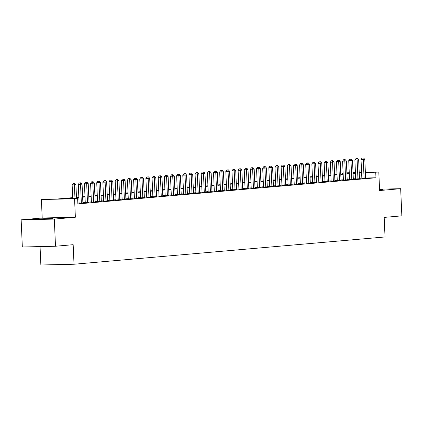 <?xml version="1.0" encoding="UTF-8"?>
<svg xmlns="http://www.w3.org/2000/svg" width="423" height="423" viewBox="0 0 423 423"><rect width="100%" height="100%" fill="white"/><g stroke="black" fill="none" stroke-linecap="round" stroke-linejoin="round"><path stroke-width="0.63" d="M379.579 189.8L383.048 189.467L379.563 189.441M39.984 218.892L43.664 219.051L52.674 218.453L39.984 218.892M342.609 173.969L342.572 173.102L343.106 173.055M40.058 246.593L40.862 264.999L74.02 264.238L385.03 236.954L384.179 217.401L401.85 215.846L400.666 188.69L379.553 189.176M74.02 264.238L73.168 244.684L55.498 246.239L22.334 246.995L21.15 219.838L54.313 219.082L75.363 217.232L74.559 198.768L41.396 199.524L57.914 198.947L72.703 197.652M75.363 217.232L42.2 217.993L21.15 219.838M42.2 217.993L41.396 199.524M55.498 246.239L54.313 219.082M361.855 178.448L365.625 178.189M355.706 178.987L359.481 178.728M349.562 179.521L353.337 179.267M343.413 180.061L347.188 179.807M337.268 180.6L341.044 180.346M331.119 181.139L334.894 180.885M324.975 181.679L328.75 181.425M318.831 182.218L322.601 181.964M312.682 182.757L316.457 182.503M306.538 183.296L310.308 183.043M300.388 183.836L304.163 183.582M294.244 184.375L298.019 184.121M288.095 184.914L291.87 184.661M281.951 185.454L285.726 185.2M275.801 185.993L279.577 185.739M269.657 186.532L273.432 186.279M263.508 187.072L267.283 186.818M257.364 187.611L261.139 187.357M251.22 188.15L254.99 187.897M245.07 188.69L248.846 188.436M238.926 189.229L242.696 188.975M232.777 189.768L236.552 189.515M226.633 190.308L230.408 190.054M220.483 190.847L224.259 190.593M214.339 191.386L218.115 191.133M208.19 191.926L211.965 191.672M202.046 192.465L205.821 192.211M195.902 193.004L199.672 192.751M189.753 193.544L193.528 193.29M183.608 194.083L187.378 193.829M177.459 194.622L181.234 194.369M171.315 195.162L175.085 194.908M165.166 195.701L168.941 195.447M159.022 196.24L162.797 195.986M152.872 196.78L156.647 196.526M146.728 197.319L150.503 197.065M140.579 197.858L144.354 197.604M134.435 198.398L138.21 198.144M128.291 198.937L132.061 198.683M122.141 199.476L125.917 199.222M115.997 200.016L119.767 199.762M109.848 200.555L113.623 200.301M103.704 201.094L107.479 200.84M97.554 201.634L101.33 201.38M91.41 202.173L95.186 201.919M85.261 202.712L89.036 202.458M79.117 203.252L82.892 202.998M72.719 198.054L64.185 198.805L77.631 198.498L77.869 203.928L375.968 177.771L365.62 178.009M361.839 178.141L359.465 178.347M355.695 178.68L353.316 178.887M349.546 179.22L347.172 179.426M343.402 179.759L341.028 179.965M337.253 180.298L334.879 180.505M331.109 180.838L328.734 181.044M324.959 181.377L322.585 181.583M318.815 181.916L316.441 182.123M312.671 182.456L310.292 182.662M306.522 182.995L304.148 183.201M300.378 183.534L297.998 183.741M294.228 184.074L291.854 184.28M288.084 184.613L285.705 184.819M281.935 185.152L279.561 185.359M275.791 185.692L273.417 185.898M269.641 186.231L267.267 186.437M263.497 186.77L261.123 186.977M257.353 187.31L254.974 187.516M251.204 187.849L248.83 188.055M245.06 188.388L242.68 188.595M238.91 188.928L236.536 189.134M232.766 189.467L230.387 189.673M226.617 190.006L224.243 190.213M220.473 190.546L218.099 190.752M214.324 191.085L211.949 191.291M208.179 191.624L205.805 191.831M202.03 192.164L199.656 192.37M195.886 192.703L193.512 192.909M189.742 193.242L187.363 193.448M183.593 193.782L181.218 193.988M177.449 194.321L175.069 194.527M171.299 194.86L168.925 195.066M165.155 195.4L162.776 195.606M159.006 195.939L156.632 196.145M152.862 196.478L150.488 196.684M146.712 197.018L144.338 197.224M140.568 197.557L138.194 197.763M134.419 198.096L132.045 198.302M128.275 198.636L125.901 198.842M122.131 199.175L119.751 199.381M115.981 199.714L113.607 199.92M109.837 200.253L107.458 200.46M103.688 200.793L101.314 200.999M97.544 201.332L95.164 201.538M91.394 201.871L89.02 202.078M85.25 202.411L82.876 202.617M79.101 202.95L77.827 203.061M365.377 172.378L378.807 172.071L379.611 190.54L400.666 188.69M378.807 172.071L365.382 172.579M375.968 177.771L375.735 172.341M77.631 198.498L74.559 198.768M346.881 172.801L349.266 172.748M353.046 172.663L355.431 172.605M359.212 172.521L361.591 172.468M355.436 172.806L353.057 172.859M349.271 172.949L346.892 173.002M343.111 173.086L342.572 173.102M76.473 197.319L78.847 197.113M82.617 196.78L84.997 196.573M88.767 196.24L91.141 196.034M94.911 195.701L97.29 195.495M101.06 195.162L103.434 194.955M107.204 194.622L109.578 194.416M113.353 194.083L115.728 193.877M119.498 193.544L121.872 193.337M125.647 193.004L128.021 192.798M131.791 192.465L134.165 192.259M137.935 191.926L140.314 191.719M144.084 191.386L146.458 191.18M150.228 190.847L152.608 190.641M156.378 190.308L158.752 190.101M162.522 189.768L164.901 189.562M168.671 189.229L171.045 189.023M174.815 188.69L177.189 188.484M180.965 188.15L183.339 187.944M187.109 187.611L189.483 187.405M193.258 187.072L195.632 186.866M199.402 186.532L201.776 186.326M205.546 185.993L207.926 185.787M211.696 185.454L214.07 185.248M217.84 184.914L220.219 184.708M223.989 184.375L226.363 184.169M230.133 183.836L232.513 183.63M236.283 183.296L238.657 183.09M242.427 182.757L244.801 182.551M248.576 182.218L250.95 182.012M254.72 181.679L257.094 181.472M260.864 181.139L263.243 180.933M267.013 180.6L269.388 180.394M273.158 180.061L275.537 179.854M279.307 179.521L281.681 179.315M285.451 178.982L287.83 178.776M291.6 178.443L293.974 178.236M297.744 177.903L300.119 177.697M303.894 177.364L306.268 177.158M310.038 176.825L312.412 176.618M316.187 176.291L318.561 176.079M322.331 175.751L324.705 175.54M328.475 175.212L330.855 175M334.625 174.673L336.999 174.461M340.769 174.133L343.148 173.922M346.918 173.594L349.292 173.382M353.062 173.055L355.442 172.843M361.602 172.711L359.227 172.917M355.457 173.25L353.083 173.456M349.308 173.79L346.934 173.996M343.164 174.329L340.79 174.535M337.02 174.868L334.641 175.074M330.871 175.408L328.497 175.614M324.727 175.947L322.347 176.153M318.577 176.486L316.203 176.692M312.433 177.026L310.054 177.232M306.284 177.565L303.91 177.771M300.14 178.104L297.766 178.31M293.99 178.643L291.616 178.85M287.846 179.183L285.472 179.389M281.697 179.722L279.323 179.928M275.553 180.261L273.179 180.468M269.409 180.801L267.029 181.007M263.259 181.34L260.885 181.546M257.115 181.879L254.736 182.086M250.966 182.419L248.592 182.625M244.822 182.958L242.442 183.164M238.672 183.497L236.298 183.704M232.528 184.037L230.154 184.243M226.379 184.576L224.005 184.782M220.235 185.115L217.861 185.322M214.086 185.655L211.712 185.861M207.942 186.194L205.567 186.4M201.797 186.733L199.418 186.94M195.648 187.273L193.274 187.479M189.504 187.812L187.125 188.018M183.355 188.351L180.981 188.558M177.211 188.891L174.836 189.097M171.061 189.43L168.687 189.636M164.917 189.969L162.543 190.176M158.768 190.509L156.394 190.715M152.624 191.048L150.25 191.254M146.48 191.587L144.1 191.793M140.33 192.127L137.956 192.333M134.186 192.666L131.807 192.872M128.037 193.205L125.663 193.411M121.893 193.745L119.513 193.951M115.743 194.284L113.369 194.49M109.599 194.823L107.225 195.029M103.45 195.363L101.076 195.569M97.306 195.902L94.932 196.108M91.157 196.441L88.782 196.647M85.012 196.975L82.638 197.187M78.868 197.515L76.489 197.726M74.982 198.556L74.385 184.84L75.923 184.703L76.526 198.524M72.745 198.609L72.143 184.893L74.385 184.84L74.115 183.402L74.728 183.349L73.216 183.423L74.115 183.402M73.216 183.423L72.143 184.893M75.923 184.703L74.728 183.349M81.359 203.199L80.534 184.301L82.067 184.164L82.892 203.066M79.117 203.32L78.292 184.354L80.534 184.301L80.259 182.863L80.872 182.81L79.36 182.884L80.259 182.863M79.36 182.884L78.292 184.354M82.067 184.164L80.872 182.81M87.503 202.665L86.678 183.762L88.217 183.624L89.042 202.527M85.266 202.781L84.436 183.815L86.678 183.762L86.403 182.324L87.022 182.271L85.509 182.345L86.403 182.324M85.509 182.345L84.436 183.815M88.217 183.624L87.022 182.271M93.652 202.125L92.827 183.222L94.361 183.085L95.186 201.988M91.41 202.242L90.585 183.275L92.827 183.222L92.552 181.784L93.166 181.731L91.654 181.805L92.552 181.784M91.654 181.805L90.585 183.275M94.361 183.085L93.166 181.731M99.796 201.586L98.971 182.683L100.51 182.546L101.335 201.448M97.56 201.702L96.73 182.736L98.971 182.683L98.696 181.245L99.315 181.192L97.803 181.266L98.696 181.245M97.803 181.266L96.73 182.736M100.51 182.546L99.315 181.192M105.94 201.047L105.116 182.144L106.654 182.006L107.479 200.909M103.704 201.163L102.879 182.197L105.116 182.144L104.846 180.706L105.459 180.653L103.947 180.727L104.846 180.706M103.947 180.727L102.879 182.197M106.654 182.006L105.459 180.653M112.09 200.507L111.265 181.604L112.798 181.467L113.628 200.37M109.853 200.624L109.023 181.657L111.265 181.604L110.99 180.166L111.603 180.113L110.096 180.187L110.99 180.166M110.096 180.187L109.023 181.657M112.798 181.467L111.603 180.113M118.234 199.968L117.409 181.065L118.948 180.928L119.772 199.83M115.997 200.084L115.172 181.118L117.409 181.065L117.139 179.627L117.753 179.574L116.24 179.648L117.139 179.627M116.24 179.648L115.172 181.118M118.948 180.928L117.753 179.574M124.383 199.429L123.558 180.526L125.092 180.388L125.917 199.291M122.147 199.545L121.316 180.579L123.558 180.526L123.283 179.088L123.897 179.035L122.39 179.109L123.283 179.088M122.39 179.109L121.316 180.579M125.092 180.388L123.897 179.035M130.527 198.889L129.702 179.987L131.241 179.849L132.066 198.752M128.291 199.006L127.46 180.039L129.702 179.987L129.433 178.548L130.046 178.495L128.534 178.569L129.433 178.548M128.534 178.569L127.46 180.039M131.241 179.849L130.046 178.495M136.677 198.35L135.852 179.447L137.385 179.31L138.21 198.213M134.44 198.466L133.61 179.5L135.852 179.447L135.577 178.009L136.19 177.956L134.683 178.03L135.577 178.009M134.683 178.03L133.61 179.5M137.385 179.31L136.19 177.956M142.821 197.811L141.996 178.908L143.534 178.77L144.359 197.673M140.584 197.927L139.754 178.961L141.996 178.908L141.726 177.47L142.34 177.417L140.827 177.491L141.726 177.47M140.827 177.491L139.754 178.961M143.534 178.77L142.34 177.417M148.97 197.271L148.145 178.369L149.679 178.231L150.503 197.134M146.728 197.388L145.903 178.421L148.145 178.369L147.87 176.93L148.484 176.877L146.971 176.951L147.87 176.93M146.971 176.951L145.903 178.421M149.679 178.231L148.484 176.877M155.114 196.732L154.289 177.829L155.828 177.692L156.653 196.595M152.877 196.848L152.047 177.882L154.289 177.829L154.014 176.391L154.633 176.338L153.121 176.412L154.014 176.391M153.121 176.412L152.047 177.882M155.828 177.692L154.633 176.338M161.263 196.193L160.433 177.29L161.972 177.152L162.797 196.055M159.022 196.309L158.197 177.343L160.433 177.29L160.164 175.852L160.777 175.799L159.265 175.873L160.164 175.852M159.265 175.873L158.197 177.343M161.972 177.152L160.777 175.799M167.408 195.653L166.583 176.751L168.121 176.613L168.946 195.516M165.171 195.77L164.341 176.803L166.583 176.751L166.308 175.312L166.926 175.259L165.414 175.334L166.308 175.312M165.414 175.334L164.341 176.803M168.121 176.613L166.926 175.259M173.552 195.114L172.727 176.211L174.265 176.074L175.09 194.977M171.315 195.23L170.49 176.264L172.727 176.211L172.457 174.773L173.07 174.72L171.558 174.794L172.457 174.773M171.558 174.794L170.49 176.264M174.265 176.074L173.07 174.72M179.701 194.575L178.876 175.672L180.41 175.534L181.24 194.437M177.464 194.691L176.634 175.725L178.876 175.672L178.601 174.234L179.215 174.181L177.708 174.255L178.601 174.234M177.708 174.255L176.634 175.725M180.41 175.534L179.215 174.181M185.845 194.035L185.02 175.133L186.559 174.995L187.384 193.898M183.608 194.152L182.784 175.185L185.02 175.133L184.751 173.694L185.364 173.642L183.852 173.716L184.751 173.694M183.852 173.716L182.784 175.185M186.559 174.995L185.364 173.642M191.994 193.496L191.17 174.593L192.703 174.456L193.528 193.359M189.758 193.618L188.928 174.646L191.17 174.593L190.895 173.155L191.508 173.102L190.001 173.176L190.895 173.155M190.001 173.176L188.928 174.646M192.703 174.456L191.508 173.102M198.138 192.957L197.314 174.054L198.852 173.916L199.677 192.819M195.902 193.078L195.072 174.107L197.314 174.054L197.044 172.616L197.657 172.563L196.145 172.637L197.044 172.616M196.145 172.637L195.072 174.107M198.852 173.916L197.657 172.563M204.288 192.417L203.463 173.515L204.996 173.377L205.821 192.28M202.051 192.539L201.221 173.567L203.463 173.515L203.188 172.076L203.801 172.024L202.294 172.098L203.188 172.076M202.294 172.098L201.221 173.567M204.996 173.377L203.801 172.024M210.432 191.878L209.607 172.975L211.146 172.838L211.971 191.741M208.195 192L207.365 173.028L209.607 172.975L209.332 171.537L209.951 171.484L208.439 171.558L209.332 171.537M208.439 171.558L207.365 173.028M211.146 172.838L209.951 171.484M216.581 191.339L215.756 172.436L217.29 172.304L218.115 191.201M214.339 191.46L213.515 172.489L215.756 172.436L215.481 170.998L216.095 170.945L214.583 171.019L215.481 170.998M214.583 171.019L213.515 172.489M217.29 172.304L216.095 170.945M222.725 190.799L221.901 171.897L223.439 171.764L224.264 190.662M220.489 190.921L219.659 171.95L221.901 171.897L221.626 170.458L222.244 170.406L220.732 170.48L221.626 170.458M220.732 170.48L219.659 171.95M223.439 171.764L222.244 170.406M228.875 190.26L228.045 171.357L229.583 171.225L230.408 190.123M226.633 190.382L225.808 171.41L228.045 171.357L227.775 169.919L228.388 169.866L226.876 169.94L227.775 169.919M226.876 169.94L225.808 171.41M229.583 171.225L228.388 169.866M235.019 189.721L234.194 170.818L235.733 170.686L236.557 189.583M232.782 189.842L231.952 170.871L234.194 170.818L233.919 169.38L234.538 169.327L233.025 169.401L233.919 169.38M233.025 169.401L231.952 170.871M235.733 170.686L234.538 169.327M241.163 189.181L240.338 170.279L241.877 170.146L242.702 189.044M238.926 189.303L238.101 170.332L240.338 170.279L240.068 168.84L240.682 168.788L239.169 168.862L240.068 168.84M239.169 168.862L238.101 170.332M241.877 170.146L240.682 168.788M247.312 188.642L246.487 169.739L248.021 169.607L248.846 188.505M245.076 188.764L244.245 169.792L246.487 169.739L246.212 168.301L246.826 168.248L245.319 168.322L246.212 168.301M245.319 168.322L244.245 169.792M248.021 169.607L246.826 168.248M253.456 188.103L252.631 169.2L254.17 169.068L254.995 187.965M251.22 188.224L250.39 169.253L252.631 169.2L252.362 167.762L252.975 167.709L251.463 167.783L252.362 167.762M251.463 167.783L250.39 169.253M254.17 169.068L252.975 167.709M259.606 187.563L258.781 168.661L260.314 168.528L261.139 187.426M257.369 187.685L256.539 168.714L258.781 168.661L258.506 167.222L259.119 167.17L257.612 167.244L258.506 167.222M257.612 167.244L256.539 168.714M260.314 168.528L259.119 167.17M265.75 187.024L264.925 168.121L266.464 167.989L267.288 186.887M263.513 187.146L262.683 168.174L264.925 168.121L264.655 166.683L265.269 166.63L263.756 166.704L264.655 166.683M263.756 166.704L262.683 168.174M266.464 167.989L265.269 166.63M271.899 186.485L271.074 167.582L272.608 167.45L273.432 186.347M269.657 186.606L268.832 167.635L271.074 167.582L270.799 166.144L271.413 166.091L269.906 166.165L270.799 166.144M269.906 166.165L268.832 167.635M272.608 167.45L271.413 166.091M278.043 185.946L277.218 167.043L278.757 166.911L279.582 185.808M275.807 186.067L274.976 167.096L277.218 167.043L276.943 165.605L277.562 165.552L276.05 165.626L276.943 165.605M276.05 165.626L274.976 167.096M278.757 166.911L277.562 165.552M284.193 185.406L283.368 166.503L284.901 166.371L285.726 185.269M281.951 185.528L281.126 166.556L283.368 166.503L283.093 165.065L283.706 165.012L282.194 165.086L283.093 165.065M282.194 165.086L281.126 166.556M284.901 166.371L283.706 165.012M290.337 184.867L289.512 165.964L291.05 165.832L291.875 184.729M288.1 184.988L287.27 166.017L289.512 165.964L289.237 164.526L289.855 164.473L288.343 164.547L289.237 164.526M288.343 164.547L287.27 166.017M291.05 165.832L289.855 164.473M296.481 184.328L295.656 165.425L297.195 165.293L298.019 184.19M294.244 184.449L293.419 165.478L295.656 165.425L295.386 163.987L296 163.934L294.487 164.008L295.386 163.987M294.487 164.008L293.419 165.478M297.195 165.293L296 163.934M302.63 183.788L301.805 164.885L303.339 164.753L304.169 183.651M300.393 183.91L299.563 164.938L301.805 164.885L301.53 163.447L302.149 163.394L300.637 163.468L301.53 163.447M300.637 163.468L299.563 164.938M303.339 164.753L302.149 163.394M308.774 183.249L307.949 164.346L309.488 164.214L310.313 183.111M306.538 183.371L305.713 164.399L307.949 164.346L307.68 162.908L308.293 162.855L306.781 162.929L307.68 162.908M306.781 162.929L305.713 164.399M309.488 164.214L308.293 162.855M314.924 182.71L314.099 163.807L315.632 163.675L316.457 182.572M312.687 182.831L311.857 163.86L314.099 163.807L313.824 162.369L314.437 162.316L312.93 162.39L313.824 162.369M312.93 162.39L311.857 163.86M315.632 163.675L314.437 162.316M321.068 182.17L320.243 163.267L321.781 163.135L322.606 182.033M318.831 182.292L318.001 163.32L320.243 163.267L319.973 161.829L320.586 161.776L319.074 161.85L319.973 161.829M319.074 161.85L318.001 163.32M321.781 163.135L320.586 161.776M327.217 181.631L326.392 162.728L327.925 162.596L328.75 181.493M324.98 181.753L324.15 162.781L326.392 162.728L326.117 161.29L326.73 161.237L325.224 161.311L326.117 161.29M325.224 161.311L324.15 162.781M327.925 162.596L326.73 161.237M333.361 181.092L332.536 162.189L334.075 162.057L334.9 180.954M331.124 181.213L330.294 162.242L332.536 162.189L332.267 160.751L332.88 160.698L331.368 160.772L332.267 160.751M331.368 160.772L330.294 162.242M334.075 162.057L332.88 160.698M339.51 180.552L338.686 161.649L340.219 161.517L341.044 180.415M337.268 180.674L336.444 161.702L338.686 161.649L338.411 160.211L339.024 160.158L337.512 160.232L338.411 160.211M337.512 160.232L336.444 161.702M340.219 161.517L339.024 160.158M345.654 180.013L344.83 161.11L346.368 160.978L347.193 179.875M343.418 180.135L342.588 161.163L344.83 161.11L344.555 159.672L345.173 159.619L343.661 159.693L344.555 159.672M343.661 159.693L342.588 161.163M346.368 160.978L345.173 159.619M351.804 179.474L350.974 160.571L352.512 160.439L353.337 179.336M349.562 179.595L348.737 160.624L350.974 160.571L350.704 159.133L351.317 159.08L349.805 159.154L350.704 159.133M349.805 159.154L348.737 160.624M352.512 160.439L351.317 159.08M357.948 178.934L357.123 160.031L358.662 159.899L359.487 178.797M355.711 179.056L354.881 160.084L357.123 160.031L356.848 158.593L357.467 158.54L355.955 158.614L356.848 158.593M355.955 158.614L354.881 160.084M358.662 159.899L357.467 158.54M364.092 178.395L363.267 159.492L364.806 159.36L365.631 178.257M361.855 178.517L361.031 159.545L363.267 159.492L362.997 158.054L363.611 158.001L362.099 158.075L362.997 158.054M362.099 158.075L361.031 159.545M364.806 159.36L363.611 158.001"/></g></svg>
